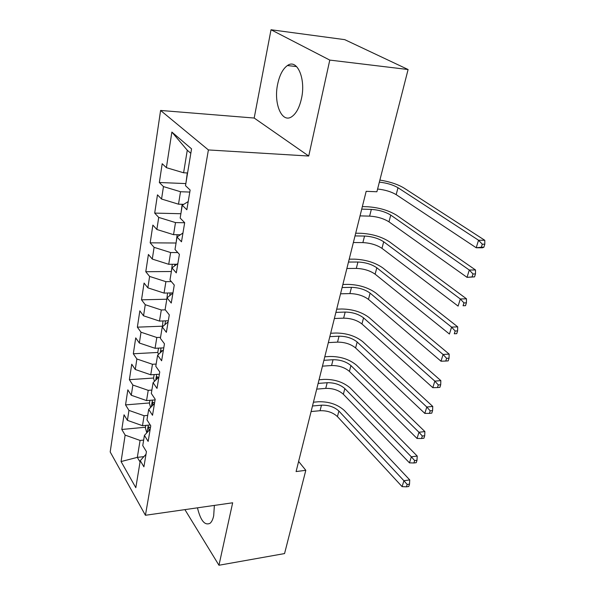 <?xml version="1.0" encoding="UTF-8"?>
<svg xmlns="http://www.w3.org/2000/svg" width="595" height="595" viewBox="0 0 595 595"><rect width="100%" height="100%" fill="white"/><g stroke="black" fill="none" stroke-linecap="round" stroke-linejoin="round"><path stroke-width="0.89" d="M197.458 507.825C200.589 520.662 204.792 525.809 210.08 523.273C211.701 521.889 212.906 519.398 213.687 515.791L214.371 505.408M301.457 98.636C306.068 78.748 297.076 58.273 287.43 65.539C282.848 68.849 279.583 75.059 277.649 84.178C273.38 103.627 282 123.916 291.944 116.568C296.288 113.437 299.456 107.457 301.457 98.636M160.59 110.454L110.194 451.962L145.425 515.277L208.399 149.94L160.59 110.454L254.184 118.041L308.731 156.031L329.779 60.088L271.022 29.75L254.184 118.041M271.022 29.75L344.75 39.649L408.096 69.526L329.779 60.088M190.824 153.309L187.269 150.238L171.873 132.068L166.384 167.664L162.197 163.714L159.341 182.501L163.469 186.592L161.55 199.028L157.467 194.848L154.693 213.099L158.716 217.406L156.857 229.484L152.87 225.089L150.178 242.827L154.098 247.341L152.29 259.078L148.408 254.482L145.782 271.722L149.613 276.43L147.858 287.839L144.064 283.056L141.513 299.828L145.254 304.714L143.544 315.811L139.84 310.85L137.363 327.161L141.008 332.218L139.349 343.017L135.727 337.893L133.317 353.772L136.887 358.986L135.266 369.488L131.733 364.214L129.383 379.67L132.863 385.039L131.287 395.266L127.836 389.844L125.545 404.897L128.959 410.401L127.419 420.36L124.043 414.804L121.811 429.471L145.5 427.232M171.873 132.068L191.553 148.854L185.499 185.67L190.14 190.043L186.845 209.752L182.278 205.23L180.166 218.067L184.681 222.686L181.49 241.793L177.05 237.033L174.997 249.491L179.4 254.34L176.298 272.882L171.97 267.899L169.984 279.992L174.268 285.05L171.263 303.041L167.046 297.857L165.113 309.593L169.292 314.859L166.369 332.33L162.256 326.953L160.382 338.354L164.458 343.806L161.624 360.771L157.608 355.215L155.786 366.297L159.758 371.927L157.006 388.416L153.094 382.689L151.316 393.459L155.191 399.252L152.521 415.28L148.698 409.397L146.972 419.877L150.758 425.819L148.155 441.408L144.421 435.384L142.748 445.573L146.444 451.657L143.908 466.822L140.264 460.664L135.816 487.699L121.068 461.556L125.143 435.109L121.811 429.471M408.096 69.526L376.895 191.761L366.17 191.322L296.087 471.567L305.808 470.31L298.616 461.437M150.215 424.964L142.48 425.693L144.094 415.727L147.709 415.407M127.419 420.36L142.48 425.693M128.959 410.401L144.094 415.727M140.264 460.664L146.006 454.275M155.087 399.899L146.563 400.584L148.222 390.35L151.874 390.075M131.287 395.266L146.563 400.584M132.863 385.039L148.222 390.35M144.421 435.384L150.185 429.226M159.371 374.225L150.751 374.791L152.461 364.281L156.158 364.058M135.266 369.488L150.751 374.791M136.887 358.986L152.461 364.281M148.698 409.397L154.484 403.492M163.781 347.852L155.064 348.298L156.82 337.499L160.553 337.335M139.349 343.017L155.064 348.298M141.008 332.218L156.82 337.499M153.094 382.689L158.902 377.044M168.303 320.757L159.49 321.077L161.297 309.973L165.313 309.854M143.544 315.811L159.49 321.077M145.254 304.714L161.297 309.973M157.608 355.215L163.446 349.853M172.959 292.896L164.042 293.082L165.901 281.666L171.338 281.591M147.858 287.839L164.042 293.082M149.613 276.43L165.901 281.666M162.256 326.953L168.117 321.888M176.849 264.254L168.72 264.292L170.631 252.548L177.786 252.563M152.29 259.078L168.72 264.292M154.098 247.341L170.631 252.548M167.046 297.857L172.922 293.112M180.389 234.757L173.539 234.675L175.503 222.582L184.673 222.753M156.857 229.484L173.539 234.675M158.716 217.406L175.503 222.582M171.97 267.899L177.868 263.496M183.736 204.33L178.5 204.182L180.523 191.731L189.798 192.066M161.55 199.028L178.5 204.182M163.469 186.592L180.523 191.731M177.05 237.033L182.963 232.995M187.589 172.966L183.602 172.781L187.269 150.238M166.384 167.664L183.602 172.781M182.278 205.23L188.213 201.571M184.911 509.625L218.96 565.25L284.559 553.573L305.808 470.31M308.731 156.031L208.399 149.94M218.96 565.25L232.66 502.79L145.425 515.277M143.878 456.64L137.326 457.362L140.048 461.973M143.648 440.077L140.078 440.441L137.326 457.362L121.068 461.556M125.143 435.109L140.078 440.441M159.341 182.501L185.841 183.587M154.693 213.099L180.887 213.724M150.178 242.827L176.068 243.013M145.782 271.722L171.382 271.506M141.513 299.828L166.823 299.218L167.559 293.008M137.363 327.161L162.249 326.194M133.317 353.772L157.809 352.456M129.383 379.67L153.584 378.033M125.545 404.897L149.486 402.949M187.291 172.952L186.056 182.271M379.357 182.137C386.75 182.933 392.968 184.8 398.003 187.73L478.536 240.231L484.799 240.298L403.908 187.99C397.72 184.294 389.71 181.661 379.878 180.077M377.594 189.031C384.972 189.805 391.168 191.679 396.173 194.639L476.201 247.758L478.536 240.231L482.3 244.203L481.355 247.215L483.861 247.23L484.806 244.218L482.3 244.203M483.861 247.23L482.448 247.795L476.201 247.758L481.355 247.215M484.806 244.218L484.799 240.298M182.137 204.286L181.044 212.765M360.027 215.888L369.621 216.126C377.193 216.625 383.649 218.521 388.974 221.838L467.023 277.344L469.291 270.026L475.502 269.974L396.62 215.256C388.587 210.37 378.918 207.543 367.613 206.755L362.355 206.591M361.723 209.12L371.332 209.403C378.926 209.923 385.396 211.827 390.759 215.1L469.291 270.026L472.995 273.968L472.073 276.898L474.557 276.868L475.479 273.938L472.995 273.968M474.557 276.868L467.023 277.344L472.073 276.898M475.479 273.938L475.502 269.974M177.139 234.713L176.165 242.396M353.37 242.522L362.876 242.604C370.38 242.991 376.747 244.902 381.96 248.338L458.105 306.09L460.314 298.98L466.473 298.809L389.509 241.83C381.648 236.758 372.113 233.902 360.912 233.285L355.698 233.21M355.022 235.925L364.549 236.044C372.068 236.46 378.45 238.372 383.701 241.778L460.314 298.98L463.951 302.9L463.059 305.748L465.521 305.666L466.413 302.818L463.951 302.9M465.521 305.666L463.059 305.748M466.413 302.818L466.473 298.809M172.282 264.277L171.427 271.194M346.878 268.486L356.301 268.412C363.738 268.702 370.016 270.621 375.125 274.176L449.433 334.04L451.583 327.124L457.689 326.841L382.578 267.735C374.88 262.484 365.479 259.621 354.375 259.145L349.205 259.16M348.484 262.053L357.93 262.023C365.382 262.336 371.682 264.254 376.813 267.78L451.583 327.124L455.16 331.013L454.29 333.78L456.737 333.654L457.607 330.894L455.16 331.013M456.737 333.654L454.29 333.78M457.607 330.894L457.689 326.841M340.541 293.811L349.89 293.588C357.26 293.781 363.448 295.708 368.454 299.382L441.007 361.217L443.089 354.494L449.151 354.099L375.824 293C368.275 287.578 359.008 284.7 348.001 284.38L342.876 284.47M342.11 287.534L351.481 287.355C358.867 287.571 365.077 289.497 370.105 293.134L443.089 354.494L446.614 358.354L445.767 361.046L448.191 360.875L449.039 358.19L446.614 358.354M449.039 358.19L449.151 354.099M441.007 361.217L445.767 361.046M162.963 320.95L162.442 326.796M334.36 318.511L343.635 318.154C350.938 318.251 357.045 320.192 361.946 323.963L432.803 387.665L434.833 381.12L440.843 380.622L369.227 317.656C361.834 312.07 352.686 309.184 341.783 308.998L336.703 309.162M165.819 323.873L165.343 324.282M335.892 312.39L345.182 312.07C352.5 312.189 358.629 314.123 363.56 317.871L434.833 381.12L438.299 384.95L437.474 387.568L439.884 387.36L440.702 384.749L438.299 384.95M440.702 384.749L440.843 380.622M432.803 387.665L437.474 387.568M158.501 348.127L157.794 352.404L158.419 354.471M328.336 342.616L337.529 342.125C344.765 342.14 350.79 344.081 355.594 347.956L424.815 413.399L426.794 407.025L432.751 406.437L362.794 341.709C355.55 335.974 346.521 333.081 335.714 333.022L330.671 333.26M162.19 351.005L161.148 350.738L160.71 352.366M329.831 336.644L339.038 336.19C346.297 336.22 352.337 338.161 357.171 342.013L426.794 407.025L430.207 410.833L429.404 413.384L431.791 413.138L432.587 410.587L430.207 410.833M432.587 410.587L432.751 406.437M424.815 413.399L429.404 413.384M154.15 374.567L153.555 378.234L154.469 381.343M322.453 366.148L331.564 365.531C338.741 365.456 344.683 367.405 349.399 371.377L417.043 438.455L418.969 432.253L424.882 431.576L356.509 365.196C349.406 359.313 340.504 356.412 329.786 356.479L324.788 356.792M158.456 377.483L156.812 376.799L156.589 379.29M323.911 360.317L333.044 359.73C340.236 359.678 346.193 361.626 350.931 365.575L418.969 432.253L422.324 436.031L421.55 438.515L423.915 438.232L424.696 435.748L422.324 436.031M424.696 435.748L424.882 431.576M417.043 438.455L421.55 438.515M149.925 400.316L149.419 403.388L150.595 407.463M316.704 389.123L325.748 388.386C332.858 388.23 338.726 390.186 343.345 394.247L409.472 462.858L411.346 456.819L417.214 456.053L350.381 388.126C343.412 382.109 334.621 379.201 324 379.387L319.046 379.766M154.551 403.083L152.588 402.183L152.781 405.232M318.132 383.425L327.191 382.719C334.316 382.592 340.199 384.541 344.847 388.58L411.346 456.819L414.656 460.567L413.897 462.984L416.247 462.672L417.006 460.255L414.656 460.567M417.006 460.255L417.214 456.053M409.472 462.858L413.897 462.984M145.805 425.38L145.388 427.894L146.787 432.855M311.096 411.554L320.058 410.714C327.109 410.483 332.903 412.439 337.432 416.582L402.101 486.636L403.923 480.745L409.739 479.905L344.386 410.52C337.558 404.384 328.871 401.461 318.347 401.766L313.431 402.205M150.423 427.835L148.475 426.905L149.189 430.297M312.487 405.998L321.471 405.18C328.529 404.972 334.345 406.921 338.897 411.048L403.923 480.745L407.181 484.471L406.445 486.829L408.772 486.479L409.509 484.129L407.181 484.471M409.509 484.129L409.739 479.905M402.101 486.636L406.445 486.829M398.003 187.73L396.173 194.639M371.332 209.403L369.621 216.126M390.759 215.1L388.974 221.838M179.816 234.75L179.742 235.196M364.549 236.044L362.876 242.604M383.701 241.778L381.96 248.338M174.923 264.269L174.655 265.898M357.93 262.023L356.301 268.412M376.813 267.78L375.125 274.176M170.17 292.956L169.716 295.7M351.481 287.355L349.89 293.588M370.105 293.134L368.454 299.382M165.551 320.854L164.919 324.647M345.182 312.07L343.635 318.154M363.56 317.871L361.946 323.963M161.052 347.993L160.263 352.776M339.038 336.19L337.529 342.125M357.171 342.013L355.594 347.956M156.678 374.404L155.734 380.123M333.044 359.73L331.564 365.531M350.931 365.575L349.399 371.377M152.424 400.115L151.331 406.712M327.191 382.719L325.748 388.386M344.847 388.58L343.345 394.247M148.274 425.15L147.047 432.58M321.471 405.18L320.058 410.714M338.897 411.048L337.432 416.582M149.524 429.94L148.81 430.007M296.63 66.595L287.43 65.539M161.706 350.708L161.148 350.738M157.333 376.769L156.812 376.799M153.071 402.146L152.588 402.183M148.929 426.86L148.475 426.905"/></g></svg>
